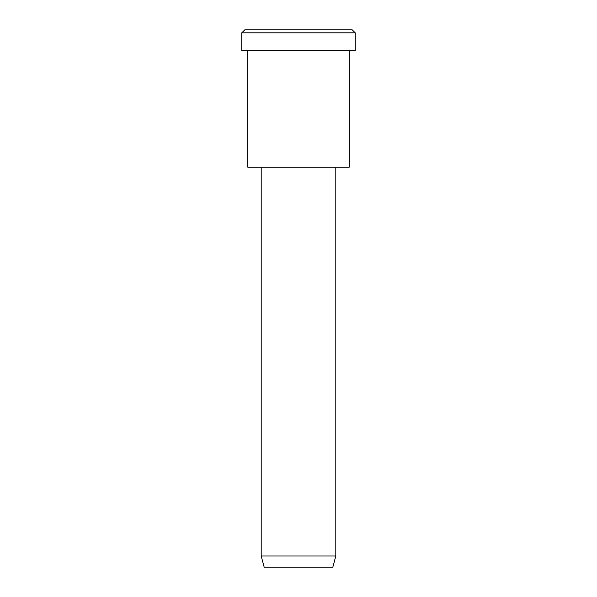 <?xml version="1.0" encoding="UTF-8"?>
<svg xmlns="http://www.w3.org/2000/svg" width="597" height="597" viewBox="0 0 597 597"><rect width="100%" height="100%" fill="white"/><g stroke="black" fill="none" stroke-linecap="round" stroke-linejoin="round"><path stroke-width="0.9" d="M355.215 50.745L241.785 50.745L355.215 50.745L355.215 32.835L352.23 29.85L244.77 29.85L352.23 29.85L355.215 32.835L241.785 32.835L355.215 32.835L241.785 32.835L355.215 32.835L355.215 50.745L270.142 50.745M335.812 556.008L332.827 567.15L264.173 567.15L332.827 567.15L335.812 556.008L261.188 556.008L335.812 556.008L261.188 556.008L335.812 556.008L335.812 167.16L261.188 167.16L335.812 167.16L335.812 556.008M332.827 567.15L281.336 567.15M349.245 167.16L247.755 167.16L349.245 167.16L349.245 50.745L349.245 167.16L273.127 167.16M271.635 29.85L352.23 29.85M244.77 29.85L241.785 32.835L241.785 50.745M264.173 567.15L261.188 556.008L261.188 167.16M247.755 50.745L247.755 167.16"/></g></svg>
